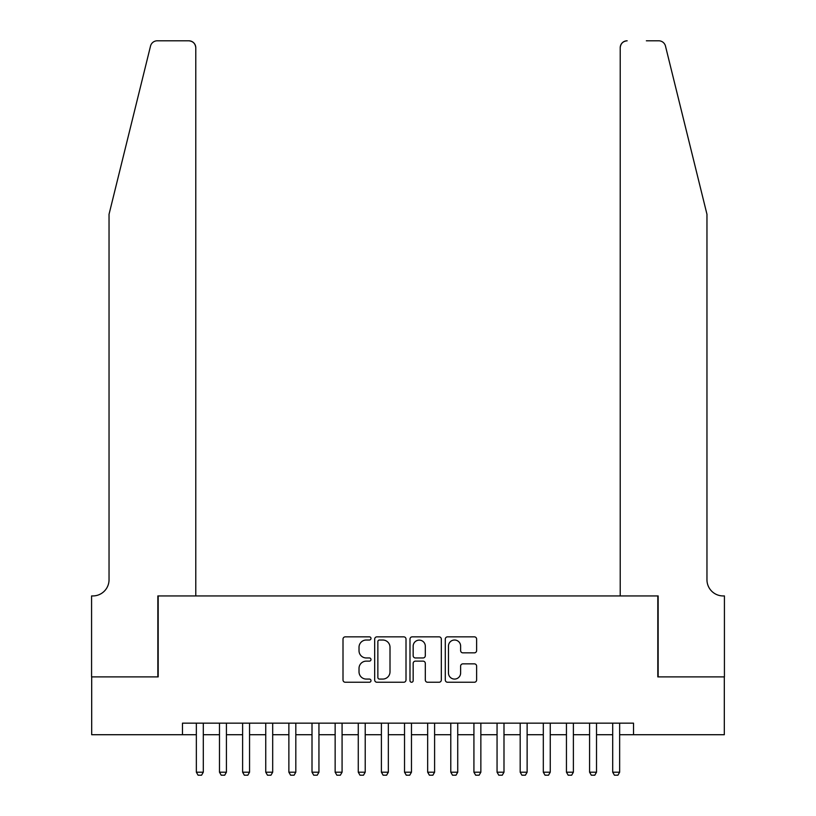 <?xml version="1.0" encoding="UTF-8"?>
<svg xmlns="http://www.w3.org/2000/svg" width="816" height="816" viewBox="0 0 816 816"><rect width="100%" height="100%" fill="white"/><g stroke="black" fill="none" stroke-linecap="round" stroke-linejoin="round"><path stroke-width="1.22" d="M370.994 638.428A1.591 1.591 0 0 0 369.403 636.847L345.28 636.847A2.275 2.275 0 0 0 343.006 639.112L343.006 679.983A2.275 2.275 0 0 0 345.28 682.247L369.403 682.247A1.591 1.591 0 0 0 370.994 680.666A1.591 1.591 0 0 0 369.403 679.075L366.282 679.075A7.262 7.262 0 0 1 359.02 671.803L359.02 668.406A7.262 7.262 0 0 1 366.282 661.133L369.403 661.133A1.591 1.591 0 0 0 370.994 659.542A1.591 1.591 0 0 0 369.403 657.961L366.282 657.961A7.262 7.262 0 0 1 359.02 650.689L359.02 647.282A7.262 7.262 0 0 1 366.282 640.019L369.403 640.019A1.591 1.591 0 0 0 370.994 638.428M474.351 652.851A2.275 2.275 0 0 0 476.626 650.576L476.626 639.112A2.275 2.275 0 0 0 474.351 636.847L447.566 636.847A2.275 2.275 0 0 0 445.291 639.112L445.291 679.983A2.275 2.275 0 0 0 447.566 682.247L474.351 682.247A2.275 2.275 0 0 0 476.626 679.983L476.626 666.131A2.275 2.275 0 0 0 474.351 663.857L462.886 663.857A2.275 2.275 0 0 0 460.622 666.131L460.622 672.996A6.069 6.069 0 0 1 454.543 679.075A6.069 6.069 0 0 1 448.474 672.996L448.474 646.099A6.069 6.069 0 0 1 454.543 640.019A6.069 6.069 0 0 1 460.622 646.099L460.622 650.576A2.275 2.275 0 0 0 462.886 652.851L474.351 652.851M182.478 734.716L91.688 734.716L91.688 676.892L158.192 676.892L158.192 595.935L657.808 595.935L657.808 676.892L724.312 676.892L724.312 734.716L633.522 734.716L633.522 723.16L182.478 723.16L182.478 734.716L196.35 734.716M406.011 639.112A2.275 2.275 0 0 0 403.747 636.847L376.951 636.847A2.275 2.275 0 0 0 374.677 639.112L374.677 679.983A2.275 2.275 0 0 0 376.951 682.247L403.747 682.247A2.275 2.275 0 0 0 406.011 679.983L406.011 639.112M412.253 636.847L439.049 636.847A2.275 2.275 0 0 1 441.323 639.112L441.323 679.983A2.275 2.275 0 0 1 439.049 682.247L427.584 682.247A2.275 2.275 0 0 1 425.309 679.983L425.309 663.408A2.275 2.275 0 0 0 423.045 661.133L415.436 661.133A2.275 2.275 0 0 0 413.161 663.408L413.161 680.666A1.591 1.591 0 0 1 411.58 682.247A1.591 1.591 0 0 1 409.989 680.666L409.989 639.112A2.275 2.275 0 0 1 412.253 636.847M203.296 734.716L219.484 734.716M226.42 734.716L242.617 734.716M249.553 734.716L265.751 734.716M272.687 734.716L288.874 734.716M295.82 734.716L312.008 734.716M318.944 734.716L335.141 734.716M342.077 734.716L358.265 734.716M365.211 734.716L381.398 734.716M388.334 734.716L404.532 734.716M411.468 734.716L427.666 734.716M434.602 734.716L450.789 734.716M457.735 734.716L473.923 734.716M480.859 734.716L497.056 734.716M503.992 734.716L520.18 734.716M527.126 734.716L543.313 734.716M550.249 734.716L566.447 734.716M573.383 734.716L589.58 734.716M596.516 734.716L612.704 734.716M619.65 734.716L633.522 734.716M379.45 640.019A1.591 1.591 0 0 0 377.859 641.611L377.859 677.484A1.591 1.591 0 0 0 379.45 679.075L382.745 679.075A7.262 7.262 0 0 0 390.007 671.803L390.007 647.282A7.262 7.262 0 0 0 382.745 640.019L379.45 640.019M425.309 646.211A6.069 6.069 0 0 0 419.24 640.132A6.069 6.069 0 0 0 413.161 646.211L413.161 655.687A2.275 2.275 0 0 0 415.436 657.961L423.045 657.961A2.275 2.275 0 0 0 425.309 655.687L425.309 646.211M203.296 723.16L203.296 772.191L201.562 775.2L198.084 775.2L196.35 772.191L196.35 723.16M196.35 772.191L203.296 772.191M150.521 46.073C152.286 42.269 152.286 42.269 150.521 46.073C152.286 42.269 152.286 42.269 150.521 46.073L109.038 214.282L109.038 579.748A16.187 16.187 0 0 1 92.84 595.935L91.576 595.935L91.576 676.892L157.845 676.892L157.845 595.935L195.779 595.935L195.779 47.736A6.936 6.936 0 0 0 188.833 40.8L157.264 40.8A6.936 6.936 0 0 0 150.521 46.073M169.636 40.8L188.833 40.8C193.025 41.239 195.33 43.554 195.779 47.736L195.779 595.935M109.038 579.748A16.187 16.187 0 0 1 92.84 595.935M694.243 162.7L665.479 46.073C663.714 42.269 663.714 42.269 665.479 46.073C663.714 42.269 663.714 42.269 665.479 46.073L706.962 214.282L706.962 579.748A16.187 16.187 0 0 0 723.16 595.935L724.424 595.935L724.424 676.892L658.155 676.892L658.155 595.935L620.221 595.935L620.221 47.736L620.221 595.935M646.364 40.8L658.736 40.8A6.936 6.936 0 0 1 665.479 46.073M627.167 40.8A6.936 6.936 0 0 0 620.221 47.736C620.67 43.554 622.975 41.239 627.167 40.8M706.962 579.748A16.187 16.187 0 0 0 723.16 595.935M226.42 723.16L226.42 772.191L224.686 775.2L221.218 775.2L219.484 772.191L219.484 723.16M219.484 772.191L226.42 772.191M249.553 723.16L249.553 772.191L247.819 775.2L244.351 775.2L242.617 772.191L242.617 723.16M242.617 772.191L249.553 772.191M272.687 723.16L272.687 772.191L270.953 775.2L267.485 775.2L265.751 772.191L265.751 723.16M265.751 772.191L272.687 772.191M295.82 723.16L295.82 772.191L294.076 775.2L290.608 775.2L288.874 772.191L288.874 723.16M288.874 772.191L295.82 772.191M318.944 723.16L318.944 772.191L317.21 775.2L313.742 775.2L312.008 772.191L312.008 723.16M312.008 772.191L318.944 772.191M342.077 723.16L342.077 772.191L340.343 775.2L336.875 775.2L335.141 772.191L335.141 723.16M335.141 772.191L342.077 772.191M365.211 723.16L365.211 772.191L363.477 775.2L359.999 775.2L358.265 772.191L358.265 723.16M358.265 772.191L365.211 772.191M388.334 723.16L388.334 772.191L386.6 775.2L383.132 775.2L381.398 772.191L381.398 723.16M381.398 772.191L388.334 772.191M411.468 723.16L411.468 772.191L409.734 775.2L406.266 775.2L404.532 772.191L404.532 723.16M404.532 772.191L411.468 772.191M434.602 723.16L434.602 772.191L432.868 775.2L429.4 775.2L427.666 772.191L427.666 723.16M427.666 772.191L434.602 772.191M457.735 723.16L457.735 772.191L456.001 775.2L452.523 775.2L450.789 772.191L450.789 723.16M450.789 772.191L457.735 772.191M480.859 723.16L480.859 772.191L479.125 775.2L475.657 775.2L473.923 772.191L473.923 723.16M473.923 772.191L480.859 772.191M503.992 723.16L503.992 772.191L502.258 775.2L498.79 775.2L497.056 772.191L497.056 723.16M497.056 772.191L503.992 772.191M527.126 723.16L527.126 772.191L525.392 775.2L521.924 775.2L520.18 772.191L520.18 723.16M520.18 772.191L527.126 772.191M550.249 723.16L550.249 772.191L548.515 775.2L545.047 775.2L543.313 772.191L543.313 723.16M543.313 772.191L550.249 772.191M573.383 723.16L573.383 772.191L571.649 775.2L568.181 775.2L566.447 772.191L566.447 723.16M566.447 772.191L573.383 772.191M596.516 723.16L596.516 772.191L594.782 775.2L591.314 775.2L589.58 772.191L589.58 723.16M589.58 772.191L596.516 772.191M619.65 723.16L619.65 772.191L617.916 775.2L614.438 775.2L612.704 772.191L612.704 723.16M612.704 772.191L619.65 772.191"/></g></svg>
